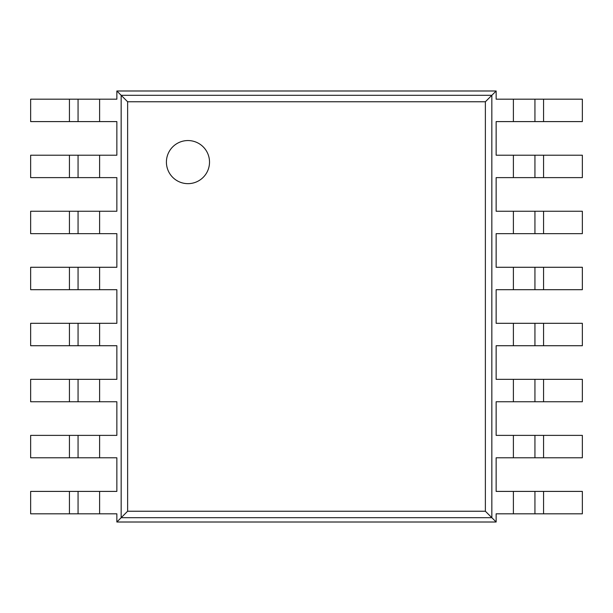 <?xml version="1.0" encoding="UTF-8"?>
<svg xmlns="http://www.w3.org/2000/svg" width="613" height="613" viewBox="0 0 613 613"><rect width="100%" height="100%" fill="white"/><g stroke="black" fill="none" stroke-linecap="round" stroke-linejoin="round"><path stroke-width="0.92" d="M116.853 90.992L116.853 99.183L30.65 99.183L30.65 121.596L116.853 121.596L116.853 155.212L30.65 155.212L30.65 177.624L116.853 177.624L116.853 211.247L30.65 211.247L30.65 233.66L116.853 233.66L116.853 267.276L30.65 267.276L30.65 289.688L116.853 289.688L116.853 323.312L30.65 323.312L30.65 345.724L116.853 345.724L116.853 379.34L30.65 379.34L30.65 401.753L116.853 401.753L116.853 435.376L30.65 435.376L30.65 457.788L116.853 457.788L116.853 491.404L30.65 491.404L30.65 513.817L116.853 513.817L116.853 522.008L496.147 522.008L496.147 513.817L582.35 513.817L582.35 491.404L496.147 491.404L496.147 457.788L582.35 457.788L582.35 435.376L496.147 435.376L496.147 401.753L582.35 401.753L582.35 379.34L496.147 379.34L496.147 345.724L582.35 345.724L582.35 323.312L496.147 323.312L496.147 289.688L582.35 289.688L582.35 267.276L496.147 267.276L496.147 233.66L582.35 233.66L582.35 211.247L496.147 211.247L496.147 177.624L582.35 177.624L582.35 155.212L496.147 155.212L496.147 121.596L582.35 121.596L582.35 99.183L496.147 99.183L496.147 90.992L116.853 90.992L127.627 101.766L127.627 511.234L485.373 511.234L485.373 101.766L127.627 101.766M496.147 90.992L491.841 95.306L121.159 95.306L121.167 517.694L127.627 511.234M116.853 522.008L121.167 517.694M496.147 522.008L491.841 517.694L491.833 95.306M121.159 517.694L491.841 517.694L485.373 511.234M78.066 121.596L78.066 99.183L78.066 121.596M78.066 513.817L78.066 491.404L78.066 513.817M78.066 177.624L78.066 155.212L78.066 177.624M78.066 457.788L78.066 435.376L78.066 457.788M78.066 233.66L78.066 211.247L78.066 233.66M78.066 401.753L78.066 379.34L78.066 401.753M78.066 289.688L78.066 267.276L78.066 289.688M78.066 345.724L78.066 323.312L78.066 345.724M491.841 95.306L485.373 101.766M534.934 491.404L534.934 513.817L534.934 491.404M534.934 99.183L534.934 121.596L534.934 99.183M534.934 435.376L534.934 457.788L534.934 435.376M534.934 155.212L534.934 177.624L534.934 155.212M534.934 379.34L534.934 401.753L534.934 379.34M534.934 211.247L534.934 233.66M534.934 323.312L534.934 345.724L534.934 323.312M534.934 267.276L534.934 289.688L534.934 267.276M187.969 183.655A21.547 21.547 0 0 0 206.627 151.327A21.547 21.547 0 0 0 169.303 151.327A21.547 21.547 0 0 0 187.969 183.655M99.612 121.596L99.612 99.183M69.438 121.596L69.438 99.183M99.612 513.817L99.612 491.404M69.438 513.817L69.438 491.404M99.612 177.624L99.612 155.212M69.438 177.624L69.438 155.212M99.612 457.788L99.612 435.376M69.438 457.788L69.438 435.376M99.612 233.66L99.612 211.247M69.438 233.66L69.438 211.247M99.612 401.753L99.612 379.34M69.438 401.753L69.438 379.34M99.612 289.688L99.612 267.276M69.438 289.688L69.438 267.276M99.612 345.724L99.612 323.312M69.438 345.724L69.438 323.312M513.388 491.404L513.388 513.817M543.562 491.404L543.562 513.817M513.388 99.183L513.388 121.596M543.562 99.183L543.562 121.596M513.388 435.376L513.388 457.788M543.562 435.376L543.562 457.788M513.388 155.212L513.388 177.624M543.562 155.212L543.562 177.624M513.388 379.34L513.388 401.753M543.562 379.34L543.562 401.753M513.388 211.247L513.388 233.66M543.562 211.247L543.562 233.66M513.388 323.312L513.388 345.724M543.562 323.312L543.562 345.724M513.388 267.276L513.388 289.688M543.562 267.276L543.562 289.688"/></g></svg>
